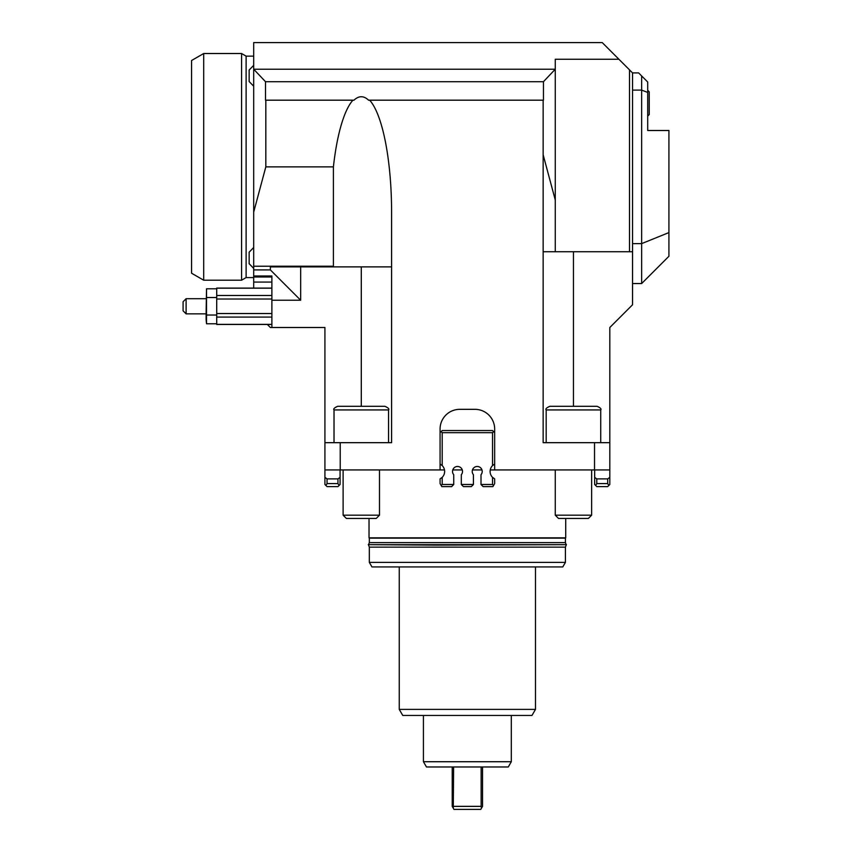 <?xml version="1.0" encoding="UTF-8"?>
<svg xmlns="http://www.w3.org/2000/svg" width="852" height="852" viewBox="0 0 852 852"><rect width="100%" height="100%" fill="white"/><g stroke="black" fill="none" stroke-linecap="round" stroke-linejoin="round"><path stroke-width="1.28" d="M594.526 469.942L594.526 442.667L543.139 442.667L543.139 154.745L555.27 199.986L555.27 69.875L555.27 251.723L632.546 251.723L632.546 304.771L609.819 327.498L609.819 469.942L490.241 469.942M594.526 442.667L609.819 442.667L609.819 477.354L607.7 478.899L607.7 483.585L596.783 483.585L595.676 485.512L596.783 486.62L607.7 486.62L608.807 485.512L607.7 483.585M543.448 100.185L368.575 100.185A117.107 30.31 90 0 0 367.35 99.109A117.107 30.31 90 0 0 354.006 100.185L265.515 100.185L265.515 81.696L543.448 81.696L543.448 100.185M481.987 469.942L472.455 469.942M462.285 469.942L452.753 469.942M444.499 469.942L324.921 469.942L324.921 327.498L271.884 327.498L271.884 275.973L253.694 275.973L253.694 269.914L270.372 269.914L300.671 300.223L300.671 266.878M186.109 313.855L186.109 298.701L183.084 301.736L183.084 310.831L186.109 313.855L206.109 313.855L206.525 288.785L216.717 288.785M649.224 114.583L647.701 116.096L649.224 114.583L649.224 91.856L647.701 90.333L647.701 130.494L668.916 130.494L668.916 232.585L641.641 243.619L641.641 90.11L647.701 92.421L647.701 82.005L641.641 75.934L641.641 90.11L632.546 90.11M632.546 243.619L641.641 243.619L641.641 283.556L668.916 256.271L668.916 232.585M206.525 288.785L206.525 323.781L206.109 319.404L206.525 323.781L216.717 323.781M206.525 315.027L216.717 315.027M246.121 277.592L246.121 56.136L241.574 53.516L241.574 280.212L246.121 277.592L253.694 277.592M271.884 324.463L216.717 324.463L216.717 288.093L271.884 288.093M253.694 288.093L253.694 275.973M440.079 469.942L440.079 429.035A19.703 19.703 0 0 1 459.782 409.333L474.958 409.333A19.703 19.703 0 0 1 494.661 429.035L494.661 469.942M649.224 103.22L649.224 91.856L649.224 103.22M632.546 251.723L632.546 72.91L638.617 72.91L641.641 75.934M641.641 283.556L632.546 283.556M511.317 715.446L511.317 761.72L508.282 766.97L453.605 766.97L453.275 808.197L452.22 806.365L452.22 766.97M511.317 761.72L423.423 761.72L423.423 715.446M482.53 766.97L482.53 806.365L481.465 808.197L481.135 806.365L453.605 806.365M481.465 808.197L480.773 809.4L453.967 809.4L453.275 808.197M453.605 766.97L426.458 766.97L423.423 761.72M481.135 806.365L481.135 766.97M399.258 709.386L402.751 715.446L531.989 715.446L535.493 709.386L399.258 709.386L399.258 566.931M369.321 562.384L371.951 566.931L562.789 566.931L565.419 562.384L369.321 562.384L369.321 547.144L565.419 547.144L566.165 545.11M436.139 545.11L566.463 544.662L368.277 544.662L436.139 545.11M369.321 542.617L369.321 538.144L565.419 538.144L565.419 542.617L369.321 542.617L368.575 544.662M369.672 100.185A117.107 30.31 90 0 1 391.6 212.723L391.6 442.667L340.225 442.667L340.225 469.942M543.139 100.185L543.139 154.745M391.6 266.878L361.291 266.878L361.291 406.297M324.921 442.667L340.225 442.667M565.717 518.442L565.717 537.836L369.022 537.836L369.022 518.442M483.127 486.62L492.914 486.62L493.553 485.512L492.541 484.49L481.007 484.49L483.127 486.62M492.541 430.548L442.199 430.548L441.144 431.602L442.199 432.667L492.541 432.667L493.606 431.602L492.541 430.548M440.079 432.667L441.144 431.602M493.606 431.602L494.661 432.667M440.079 478.899L440.079 483.585L441.187 485.512L442.199 484.49L442.199 477.354L440.079 478.899M440.079 464.031L442.199 465.575L442.199 432.667M492.541 432.667L492.541 465.575L494.661 464.031M442.199 465.575A8.339 8.339 0 0 1 442.199 477.354M493.553 485.512L494.661 483.585L494.661 478.899L492.541 477.354A8.339 8.339 0 0 1 492.541 465.575M473.435 484.49L461.305 484.49L463.435 486.62L471.316 486.62L473.435 484.49L473.435 474.724A5.005 5.005 0 0 1 477.216 466.459A5.005 5.005 0 0 1 481.007 474.724L481.007 484.49M441.187 485.512L441.826 486.62L451.613 486.62L453.733 484.49L453.733 474.724A5.005 5.005 0 0 1 457.524 466.459A5.005 5.005 0 0 1 461.305 474.724L461.305 484.49M492.541 477.354L492.541 484.49M453.733 484.49L442.199 484.49M324.921 477.354L324.921 484.49L327.04 486.62L337.956 486.62L339.064 485.512L337.956 483.585L327.04 483.585L327.04 478.899L324.921 477.354L324.921 469.942M340.076 469.942L340.076 477.354L337.956 478.899L327.04 478.899M339.064 485.512L340.076 484.49L340.076 477.354M337.956 478.899L337.956 483.585M327.04 483.585L325.933 485.512M596.783 483.585L596.783 478.899L594.664 477.354L594.664 484.49L595.676 485.512M607.7 478.899L596.783 478.899M609.819 477.354L609.819 484.49L608.807 485.512M594.664 477.354L594.664 469.942M600.724 409.94C601.64 409.024 600.426 407.81 597.092 406.297L549.806 406.297C546.473 407.81 545.259 409.024 546.175 409.94L600.724 409.94L600.724 442.667M586.378 518.442L588.381 518.442L591.639 515.183L555.27 515.183L558.518 518.442L586.378 518.442M388.565 409.94C389.481 409.024 388.267 407.81 384.934 406.297L337.648 406.297C334.314 407.81 333.1 409.024 334.016 409.94L388.565 409.94L388.565 442.667M349.469 406.297L373.112 406.297M374.22 518.442L376.222 518.442L379.481 515.183L343.111 515.183L346.359 518.442L374.22 518.442M543.448 81.696L555.27 69.225L253.694 69.225L253.694 42.6L602.247 42.6L629.521 69.875L629.521 251.723M555.27 69.225L555.27 59.246L618.893 59.246M271.884 327.498L270.372 327.498L267.336 324.463M367.35 266.878L270.372 266.878L270.372 269.914M253.694 269.914L253.694 266.229L333.409 266.229L333.601 266.878M253.694 266.229L253.694 212.105L265.824 166.864L333.409 166.864L333.409 266.229M265.824 166.864L265.824 100.185M333.409 166.864A117.107 30.31 90 0 1 352.909 100.185M543.139 251.723L555.27 251.723M632.546 72.91L629.521 69.875M265.515 81.696L253.694 69.225M253.694 69.875L253.694 212.105M253.694 247.495L249.146 252.192L249.146 263.705L253.694 268.401M253.694 65.327L249.146 70.024L249.146 81.536L253.694 86.233M203.692 280.212L203.692 53.516L191.562 60.513L191.562 273.215L203.692 280.212L241.574 280.212M271.884 324.356L216.717 324.356M216.717 317.082L271.884 317.082M271.884 313.547L216.717 313.547M216.717 299.009L271.884 299.009M271.884 295.484L216.717 295.484M216.717 288.21L271.884 288.21M206.109 319.404L206.109 313.855M206.525 297.529L216.717 297.529M253.694 282.076L271.884 282.076M253.694 277.007L271.884 277.007M271.884 300.223L300.671 300.223M573.449 406.297L573.449 251.723M535.493 709.386L535.493 566.931M565.419 562.384L565.419 547.144M566.165 544.662L565.419 542.617M591.639 469.942L591.639 515.183M379.481 469.942L379.481 515.183M253.694 56.136L246.121 56.136M647.701 90.333L649.224 91.856M368.575 545.11L369.321 547.144M546.175 409.94L546.175 442.667M555.27 469.942L555.27 515.183M334.016 409.94L334.016 442.667M343.111 469.942L343.111 515.183M203.692 53.516L241.574 53.516M186.109 298.701L206.109 298.701"/></g></svg>
